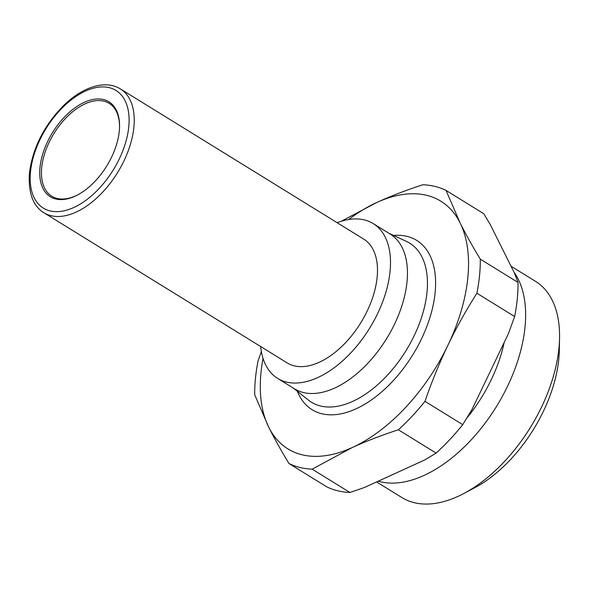 <?xml version="1.0" encoding="UTF-8"?>
<svg xmlns="http://www.w3.org/2000/svg" width="589" height="589" viewBox="0 0 589 589"><rect width="100%" height="100%" fill="white"/><g stroke="black" fill="none" stroke-linecap="round" stroke-linejoin="round"><path stroke-width="0.88" d="M260.691 346.56A90.971 51.92 -58.3 0 0 277.647 378.403L294.596 388.865A90.971 51.92 -58.3 0 0 362.493 368.633A90.971 51.92 -58.3 0 0 407.006 281.917A90.971 51.92 -58.3 0 0 390.161 234.047L373.212 223.584A90.971 51.92 -58.3 0 0 337.144 222.701M277.647 378.403A90.971 51.92 -58.3 0 0 345.544 358.164A90.971 51.92 -58.3 0 0 390.051 271.455A90.971 51.92 -58.3 0 0 373.212 223.584M77.858 194.797A54.578 31.151 121.7 0 1 51.825 196.247A54.578 31.151 121.7 0 1 41.716 167.519A54.578 31.151 121.7 0 1 68.42 115.496A54.578 31.151 121.7 0 1 109.164 103.355A54.578 31.151 121.7 0 1 119.538 127.276M40.008 167.394A55.793 31.843 -58.3 0 0 77.402 195.04A55.793 31.843 -58.3 0 0 119.28 131.163A55.793 31.843 -58.3 0 0 119.545 126.768A55.793 31.843 -58.3 0 0 82.438 103.23A55.793 31.843 -58.3 0 0 40.008 167.394M43.961 212.776L287.204 362.92A72.778 41.532 -58.3 0 0 341.517 346.73A72.778 41.532 -58.3 0 0 377.129 277.367A72.778 41.532 -58.3 0 0 363.656 239.068L120.414 88.917A72.778 41.532 -58.3 0 1 133.887 127.217A72.778 41.532 -58.3 0 1 98.282 196.586A72.778 41.532 -58.3 0 1 43.961 212.776C32.977 206.069 28.139 192.787 29.45 172.93C32.844 147.338 44.55 124.559 64.562 104.592C74.913 94.858 85.412 88.652 96.066 85.979C105.365 83.771 113.478 84.75 120.414 88.917M518.04 282.44A157.683 89.992 121.7 0 1 517.267 299.065A157.683 89.992 121.7 0 1 514.639 316.543L476.891 293.241A157.683 89.992 -58.3 0 0 479.52 275.77A157.683 89.992 -58.3 0 0 480.293 259.138L518.04 282.44L514.447 273.082L490.46 224.976L483.783 213.711L446.035 190.416A157.683 89.992 -58.3 0 0 422.814 184.755C406.02 190.225 390.632 196.152 376.643 202.542A145.549 83.071 -58.3 0 0 348.717 219.513M476.891 293.241C465.958 310.462 456.276 327.845 447.846 345.39A145.549 83.071 -58.3 0 0 467.813 277.802A145.549 83.071 -58.3 0 0 460.075 222.87C465.641 234.032 472.378 246.121 480.293 259.138M513.925 272.044A127.084 72.528 121.7 0 1 525.005 327.197A127.084 72.528 121.7 0 1 469.418 441.728A127.084 72.528 121.7 0 1 378.278 481.176M511.016 266.206L535.416 281.27A127.084 72.528 121.7 0 1 559.55 338.13A127.084 72.528 121.7 0 1 558.946 348.143A127.084 72.528 121.7 0 1 463.558 493.641A127.084 72.528 121.7 0 1 401.904 497.55L376.614 481.935M463.558 493.641L474.314 487.979A112.528 64.223 -58.3 0 0 558.777 359.15A112.528 64.223 -58.3 0 0 559.307 350.286L559.55 338.13M263.025 358.333A145.549 83.071 -58.3 0 0 261.015 372.314A145.549 83.071 -58.3 0 0 268.753 427.246L254.706 394.785A157.683 89.992 -58.3 0 1 255.479 378.16A157.683 89.992 -58.3 0 1 258.107 360.689L261.369 351.515M288.963 463.514A157.683 89.992 -58.3 0 0 312.185 469.168L349.932 492.47A157.683 89.992 121.7 0 1 326.711 486.816L288.963 463.514C281.056 450.489 274.312 438.4 268.753 427.246A145.549 83.071 -58.3 0 0 352.185 447.574L312.185 469.168M398.355 429.786A157.683 89.992 -58.3 0 0 424.978 401.352L462.726 424.654A157.683 89.992 121.7 0 1 436.103 453.088L398.355 429.786C381.562 435.256 366.174 441.183 352.185 447.574A145.549 83.071 -58.3 0 0 447.846 345.39C439.423 362.942 431.803 381.591 424.978 401.352M446.035 190.416L460.075 222.87A145.549 83.071 -58.3 0 0 376.643 202.542L341.289 221.265M462.726 424.654L472.054 409.384L508.395 333.713L514.639 316.543M349.932 492.47L364.4 487.515L424.721 459.95L436.103 453.088M466.827 418.08A110.379 62.994 -58.3 0 0 504.184 342.481M128.763 126.826A69.134 39.456 121.7 0 1 73.839 207.475A69.134 39.456 121.7 0 1 30.525 171.723A69.134 39.456 121.7 0 1 85.457 91.081A69.134 39.456 121.7 0 1 128.763 126.826M388.681 233.134L406.535 241.461A93.474 53.349 121.7 0 1 426.988 292.343A93.474 53.349 121.7 0 1 379.117 383.432A93.474 53.349 121.7 0 1 308.562 400.181L293.116 387.952M297.423 391.361A99.512 56.794 -58.3 0 0 372.491 399.18A99.512 56.794 -58.3 0 0 435.109 292.748A99.512 56.794 -58.3 0 0 393.658 235.453"/></g></svg>

